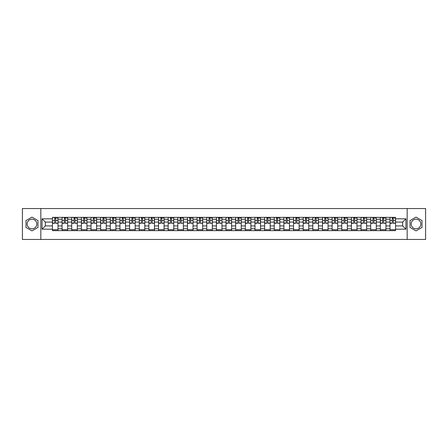 <?xml version="1.0" encoding="UTF-8"?>
<svg xmlns="http://www.w3.org/2000/svg" width="448" height="448" viewBox="0 0 448 448"><rect width="100%" height="100%" fill="white"/><g stroke="black" fill="none" stroke-linecap="round" stroke-linejoin="round"><path stroke-width="0.67" d="M31.982 228.822A4.822 4.822 0 0 1 27.16 224A4.822 4.822 0 0 1 31.982 219.178A4.822 4.822 0 0 1 36.803 224A4.822 4.822 0 0 1 31.982 228.822M416.018 228.822A4.822 4.822 0 0 1 411.197 224A4.822 4.822 0 0 1 416.018 219.178A4.822 4.822 0 0 1 420.84 224A4.822 4.822 0 0 1 416.018 228.822M407.176 239.456L425.6 239.456L425.6 208.544L22.4 208.544L22.4 239.456L407.176 239.456L407.176 208.544M62.087 230.647L62.087 219.24L58.01 219.24L58.01 230.647M58.01 219.24L58.01 217.353M62.087 219.24L62.087 217.353M67.654 217.353L67.654 230.647M71.736 230.647L71.736 217.353M77.297 217.353L77.297 230.647M81.379 230.647L81.379 217.353M86.94 217.353L86.94 230.647M91.022 230.647L91.022 217.353M96.583 217.353L96.583 230.647M100.666 230.647L100.666 217.353M106.232 217.353L106.232 230.647M110.309 230.647L110.309 217.353M115.875 217.353L115.875 230.647M119.952 230.647L119.952 217.353M125.518 217.353L125.518 230.647M129.601 230.647L129.601 217.353M135.162 217.353L135.162 230.647M139.244 230.647L139.244 217.353M144.805 217.353L144.805 230.647M148.887 230.647L148.887 217.353M154.448 217.353L154.448 230.647M158.53 230.647L158.53 217.353M164.097 217.353L164.097 230.647M168.174 230.647L168.174 217.353M173.74 217.353L173.74 230.647M177.817 230.647L177.817 217.353M183.383 217.353L183.383 230.647M187.466 230.647L187.466 217.353M193.026 217.353L193.026 230.647M197.109 230.647L197.109 217.353M202.67 217.353L202.67 230.647M206.752 230.647L206.752 217.353M212.318 217.353L212.318 230.647M216.395 230.647L216.395 217.353M221.962 217.353L221.962 230.647M226.038 230.647L226.038 217.353M231.605 217.353L231.605 230.647M235.682 230.647L235.682 217.353M241.248 217.353L241.248 230.647M245.33 230.647L245.33 217.353M250.891 217.353L250.891 230.647M254.974 230.647L254.974 217.353M260.534 217.353L260.534 230.647M264.617 230.647L264.617 217.353M270.183 217.353L270.183 230.647M274.26 230.647L274.26 217.353M279.826 217.353L279.826 230.647M283.903 230.647L283.903 217.353M289.47 217.353L289.47 230.647M293.552 230.647L293.552 217.353M299.113 217.353L299.113 230.647M303.195 230.647L303.195 217.353M308.756 217.353L308.756 230.647M312.838 230.647L312.838 217.353M318.399 217.353L318.399 230.647M322.482 230.647L322.482 217.353M328.048 217.353L328.048 230.647M332.125 230.647L332.125 217.353M337.691 217.353L337.691 230.647M341.768 230.647L341.768 217.353M347.334 217.353L347.334 230.647M351.417 230.647L351.417 217.353M356.978 217.353L356.978 230.647M361.06 230.647L361.06 217.353M366.621 217.353L366.621 230.647M370.703 230.647L370.703 217.353M376.264 217.353L376.264 230.647M380.346 230.647L380.346 217.353M385.913 217.353L385.913 230.647M389.99 230.647L389.99 217.353M389.99 225.915L385.913 225.915M380.346 225.915L376.264 225.915M370.703 225.915L366.621 225.915M361.06 225.915L356.978 225.915M351.417 225.915L347.334 225.915M341.768 225.915L337.691 225.915M332.125 225.915L328.048 225.915M322.482 225.915L318.399 225.915M312.838 225.915L308.756 225.915M303.195 225.915L299.113 225.915M293.552 225.915L289.47 225.915M283.903 225.915L279.826 225.915M274.26 225.915L270.183 225.915M264.617 225.915L260.534 225.915M254.974 225.915L250.891 225.915M245.33 225.915L241.248 225.915M235.682 225.915L231.605 225.915M226.038 225.915L221.962 225.915M216.395 225.915L212.318 225.915M206.752 225.915L202.67 225.915M197.109 225.915L193.026 225.915M187.466 225.915L183.383 225.915M177.817 225.915L173.74 225.915M168.174 225.915L164.097 225.915M158.53 225.915L154.448 225.915M148.887 225.915L144.805 225.915M139.244 225.915L135.162 225.915M129.601 225.915L125.518 225.915M119.952 225.915L115.875 225.915M110.309 225.915L106.232 225.915M100.666 225.915L96.583 225.915M91.022 225.915L86.94 225.915M81.379 225.915L77.297 225.915M71.736 225.915L67.654 225.915M62.087 225.915L58.01 225.915M389.99 222.085L385.913 222.085M380.346 222.085L376.264 222.085M370.703 222.085L366.621 222.085M361.06 222.085L356.978 222.085M351.417 222.085L347.334 222.085M341.768 222.085L337.691 222.085M332.125 222.085L328.048 222.085M322.482 222.085L318.399 222.085M312.838 222.085L308.756 222.085M303.195 222.085L299.113 222.085M293.552 222.085L289.47 222.085M283.903 222.085L279.826 222.085M274.26 222.085L270.183 222.085M264.617 222.085L260.534 222.085M254.974 222.085L250.891 222.085M245.33 222.085L241.248 222.085M235.682 222.085L231.605 222.085M226.038 222.085L221.962 222.085M216.395 222.085L212.318 222.085M206.752 222.085L202.67 222.085M197.109 222.085L193.026 222.085M187.466 222.085L183.383 222.085M177.817 222.085L173.74 222.085M168.174 222.085L164.097 222.085M158.53 222.085L154.448 222.085M148.887 222.085L144.805 222.085M139.244 222.085L135.162 222.085M129.601 222.085L125.518 222.085M119.952 222.085L115.875 222.085M110.309 222.085L106.232 222.085M100.666 222.085L96.583 222.085M91.022 222.085L86.94 222.085M81.379 222.085L77.297 222.085M71.736 222.085L67.654 222.085M62.087 222.085L58.01 222.085M45.338 225.915L52.444 225.915L52.444 222.085L45.338 222.085L45.338 225.915L42.062 229.191L42.062 218.809L52.444 218.809L52.444 222.085M395.556 222.085L395.556 225.915L402.662 225.915L402.662 222.085L395.556 222.085L395.556 217.353L52.444 217.353L52.444 218.809M395.556 218.809L405.938 218.809L405.938 229.191L395.556 229.191L395.556 225.915M52.444 225.915L52.444 230.647L395.556 230.647L395.556 229.191M52.444 229.191L42.062 229.191M40.824 239.456L40.824 208.544M37.946 220.556L31.982 217.112L26.018 220.556L26.018 227.444L31.982 230.888L37.946 227.444L37.946 220.556M421.982 220.556L416.018 217.112L410.054 220.556L410.054 227.444L416.018 230.888L421.982 227.444L421.982 220.556M58.01 229.718L52.444 229.718M54.701 218.282L55.754 218.282M67.654 229.718L62.087 229.718M64.344 218.282L65.397 218.282M77.297 229.718L71.736 229.718M73.993 218.282L75.04 218.282M86.94 229.718L81.379 229.718M83.636 218.282L84.683 218.282M96.583 229.718L91.022 229.718M93.279 218.282L94.332 218.282M106.232 229.718L100.666 229.718M102.922 218.282L103.975 218.282M115.875 229.718L110.309 229.718M112.566 218.282L113.618 218.282M125.518 229.718L119.952 229.718M122.209 218.282L123.262 218.282M135.162 229.718L129.601 229.718M131.858 218.282L132.905 218.282M144.805 229.718L139.244 229.718M141.501 218.282L142.548 218.282M154.448 229.718L148.887 229.718M151.144 218.282L152.197 218.282M164.097 229.718L158.53 229.718M160.787 218.282L161.84 218.282M173.74 229.718L168.174 229.718M170.43 218.282L171.483 218.282M183.383 229.718L177.817 229.718M180.074 218.282L181.126 218.282M193.026 229.718L187.466 229.718M189.722 218.282L190.77 218.282M202.67 229.718L197.109 229.718M199.366 218.282L200.413 218.282M212.318 229.718L206.752 229.718M209.009 218.282L210.062 218.282M221.962 229.718L216.395 229.718M218.652 218.282L219.705 218.282M231.605 229.718L226.038 229.718M228.295 218.282L229.348 218.282M241.248 229.718L235.682 229.718M237.938 218.282L238.991 218.282M250.891 229.718L245.33 229.718M247.587 218.282L248.634 218.282M260.534 229.718L254.974 229.718M257.23 218.282L258.278 218.282M270.183 229.718L264.617 229.718M266.874 218.282L267.926 218.282M279.826 229.718L274.26 229.718M276.517 218.282L277.57 218.282M289.47 229.718L283.903 229.718M286.16 218.282L287.213 218.282M299.113 229.718L293.552 229.718M295.803 218.282L296.856 218.282M308.756 229.718L303.195 229.718M305.452 218.282L306.499 218.282M318.399 229.718L312.838 229.718M315.095 218.282L316.142 218.282M328.048 229.718L322.482 229.718M324.738 218.282L325.791 218.282M337.691 229.718L332.125 229.718M334.382 218.282L335.434 218.282M347.334 229.718L341.768 229.718M344.025 218.282L345.078 218.282M356.978 229.718L351.417 229.718M353.668 218.282L354.721 218.282M366.621 229.718L361.06 229.718M363.317 218.282L364.364 218.282M376.264 229.718L370.703 229.718M372.96 218.282L374.007 218.282M385.913 229.718L380.346 229.718M382.603 218.282L383.656 218.282M395.556 229.718L389.99 229.718M392.246 218.282L393.299 218.282M42.062 218.809L45.338 222.085M402.662 225.915L405.938 229.191M402.662 222.085L405.938 218.809M55.754 223.076L57.977 223.289L55.754 223.289L55.754 217.414L57.977 217.414L56.739 217.414M57.977 223.076L57.977 217.414M54.701 218.221L55.754 218.221M56.739 218.221L57.176 218.221M56.65 217.414L52.478 217.414L52.478 223.289L54.701 223.289L54.701 217.414L53.805 217.414M65.397 223.076L67.62 223.289L65.397 223.289L65.397 217.414L67.62 217.414L66.388 217.414M67.62 223.076L67.62 217.414M64.344 218.221L65.397 218.221M66.388 218.221L66.819 218.221M66.293 217.414L62.121 217.414L62.121 223.289L64.344 223.289L64.344 217.414L63.448 217.414M75.04 223.076L77.269 223.289L75.04 223.289L75.04 217.414L77.269 217.414L76.031 217.414M77.269 223.076L77.269 217.414M73.993 218.221L75.04 218.221M76.031 218.221L76.462 218.221M75.936 217.414L71.764 217.414L71.764 223.289L73.993 223.289L73.993 217.414L73.091 217.414M84.683 223.076L86.912 223.289L84.683 223.289L84.683 217.414L86.912 217.414L85.674 217.414M86.912 223.076L86.912 217.414M83.636 218.221L84.683 218.221M85.674 218.221L86.106 218.221M85.579 217.414L81.407 217.414L81.407 223.289L83.636 223.289L83.636 217.414L82.74 217.414M94.332 223.076L96.555 223.289L94.332 223.289L94.332 217.414L96.555 217.414L95.318 217.414M96.555 223.076L96.555 217.414M93.279 218.221L94.332 218.221M95.318 218.221L95.749 218.221M95.228 217.414L91.05 217.414L91.05 223.289L93.279 223.289L93.279 217.414L92.383 217.414M103.975 223.076L106.198 223.289L103.975 223.289L103.975 217.414L106.198 217.414L104.961 217.414M106.198 223.076L106.198 217.414M102.922 218.221L103.975 218.221M104.961 218.221L105.398 218.221M104.871 217.414L100.699 217.414L100.699 223.289L102.922 223.289L102.922 217.414L102.026 217.414M113.618 223.076L115.842 223.289L113.618 223.289L113.618 217.414L115.842 217.414L114.61 217.414M115.842 223.076L115.842 217.414M112.566 218.221L113.618 218.221M114.61 218.221L115.041 218.221M114.514 217.414L110.342 217.414L110.342 223.289L112.566 223.289L112.566 217.414L111.67 217.414M123.262 223.076L125.485 223.289L123.262 223.289L123.262 217.414L125.485 217.414L124.253 217.414M125.485 223.076L125.485 217.414M122.209 218.221L123.262 218.221M124.253 218.221L124.684 218.221M124.158 217.414L119.986 217.414L119.986 223.289L122.209 223.289L122.209 217.414L121.313 217.414M132.905 223.076L135.134 223.289L132.905 223.289L132.905 217.414L135.134 217.414L133.896 217.414M135.134 223.076L135.134 217.414M131.858 218.221L132.905 218.221M133.896 218.221L134.327 218.221M133.801 217.414L129.629 217.414L129.629 223.289L131.858 223.289L131.858 217.414L130.956 217.414M142.548 223.076L144.777 223.289L142.548 223.289L142.548 217.414L144.777 217.414L143.539 217.414M144.777 223.076L144.777 217.414M141.501 218.221L142.548 218.221M143.539 218.221L143.97 218.221M143.444 217.414L139.272 217.414L139.272 223.289L141.501 223.289L141.501 217.414L140.605 217.414M152.197 223.076L154.42 223.289L152.197 223.289L152.197 217.414L154.42 217.414L153.182 217.414M154.42 223.076L154.42 217.414M151.144 218.221L152.197 218.221M153.182 218.221L153.614 218.221M153.093 217.414L148.915 217.414L148.915 223.289L151.144 223.289L151.144 217.414L150.248 217.414M161.84 223.076L164.063 223.289L161.84 223.289L161.84 217.414L164.063 217.414L162.826 217.414M164.063 223.076L164.063 217.414M160.787 218.221L161.84 218.221M162.826 218.221L163.262 218.221M162.736 217.414L158.564 217.414L158.564 223.289L160.787 223.289L160.787 217.414L159.891 217.414M171.483 223.076L173.706 223.289L171.483 223.289L171.483 217.414L173.706 217.414L172.474 217.414M173.706 223.076L173.706 217.414M170.43 218.221L171.483 218.221M172.474 218.221L172.906 218.221M172.379 217.414L168.207 217.414L168.207 223.289L170.43 223.289L170.43 217.414L169.534 217.414M181.126 223.076L183.35 223.289L181.126 223.289L181.126 217.414L183.35 217.414L182.118 217.414M183.35 223.076L183.35 217.414M180.074 218.221L181.126 218.221M182.118 218.221L182.549 218.221M182.022 217.414L177.85 217.414L177.85 223.289L180.074 223.289L180.074 217.414L179.178 217.414M190.77 223.076L192.998 223.289L190.77 223.289L190.77 217.414L192.998 217.414L191.761 217.414M192.998 223.076L192.998 217.414M189.722 218.221L190.77 218.221M191.761 218.221L192.192 218.221M191.666 217.414L187.494 217.414L187.494 223.289L189.722 223.289L189.722 217.414L188.821 217.414M200.413 223.076L202.642 223.289L200.413 223.289L200.413 217.414L202.642 217.414L201.404 217.414M202.642 223.076L202.642 217.414M199.366 218.221L200.413 218.221M201.404 218.221L201.835 218.221M201.309 217.414L197.137 217.414L197.137 223.289L199.366 223.289L199.366 217.414L198.47 217.414M210.062 223.076L212.285 223.289L210.062 223.289L210.062 217.414L212.285 217.414L211.047 217.414M212.285 223.076L212.285 217.414M209.009 218.221L210.062 218.221M211.047 218.221L211.478 218.221M210.958 217.414L206.78 217.414L206.78 223.289L209.009 223.289L209.009 217.414L208.113 217.414M219.705 223.076L221.928 223.289L219.705 223.289L219.705 217.414L221.928 217.414L220.69 217.414M221.928 223.076L221.928 217.414M218.652 218.221L219.705 218.221M220.69 218.221L221.127 218.221M220.601 217.414L216.429 217.414L216.429 223.289L218.652 223.289L218.652 217.414L217.756 217.414M229.348 223.076L231.571 223.289L229.348 223.289L229.348 217.414L231.571 217.414L230.339 217.414M231.571 223.076L231.571 217.414M228.295 218.221L229.348 218.221M230.339 218.221L230.77 218.221M230.244 217.414L226.072 217.414L226.072 223.289L228.295 223.289L228.295 217.414L227.399 217.414M238.991 223.076L241.22 223.289L238.991 223.289L238.991 217.414L241.22 217.414L239.982 217.414M241.22 223.076L241.22 217.414M237.938 218.221L238.991 218.221M239.982 218.221L240.414 218.221M239.887 217.414L235.715 217.414L235.715 223.289L237.938 223.289L237.938 217.414L237.042 217.414M248.634 223.076L250.863 223.289L248.634 223.289L248.634 217.414L250.863 217.414L249.626 217.414M250.863 223.076L250.863 217.414M247.587 218.221L248.634 218.221M249.626 218.221L250.057 218.221M249.53 217.414L245.358 217.414L245.358 223.289L247.587 223.289L247.587 217.414L246.691 217.414M258.278 223.076L260.506 223.289L258.278 223.289L258.278 217.414L260.506 217.414L259.269 217.414M260.506 223.076L260.506 217.414M257.23 218.221L258.278 218.221M259.269 218.221L259.7 218.221M259.179 217.414L255.002 217.414L255.002 223.289L257.23 223.289L257.23 217.414L256.334 217.414M267.926 223.076L270.15 223.289L267.926 223.289L267.926 217.414L270.15 217.414L268.912 217.414M270.15 223.076L270.15 217.414M266.874 218.221L267.926 218.221M268.912 218.221L269.349 218.221M268.822 217.414L264.65 217.414L264.65 223.289L266.874 223.289L266.874 217.414L265.978 217.414M277.57 223.076L279.793 223.289L277.57 223.289L277.57 217.414L279.793 217.414L278.555 217.414M279.793 223.076L279.793 217.414M276.517 218.221L277.57 218.221M278.555 218.221L278.992 218.221M278.466 217.414L274.294 217.414L274.294 223.289L276.517 223.289L276.517 217.414L275.621 217.414M287.213 223.076L289.436 223.289L287.213 223.289L287.213 217.414L289.436 217.414L288.204 217.414M289.436 223.076L289.436 217.414M286.16 218.221L287.213 218.221M288.204 218.221L288.635 218.221M288.109 217.414L283.937 217.414L283.937 223.289L286.16 223.289L286.16 217.414L285.264 217.414M296.856 223.076L299.085 223.289L296.856 223.289L296.856 217.414L299.085 217.414L297.847 217.414M299.085 223.076L299.085 217.414M295.803 218.221L296.856 218.221M297.847 218.221L298.278 218.221M297.752 217.414L293.58 217.414L293.58 223.289L295.803 223.289L295.803 217.414L294.907 217.414M306.499 223.076L308.728 223.289L306.499 223.289L306.499 217.414L308.728 217.414L307.49 217.414M308.728 223.076L308.728 217.414M305.452 218.221L306.499 218.221M307.49 218.221L307.922 218.221M307.395 217.414L303.223 217.414L303.223 223.289L305.452 223.289L305.452 217.414L304.556 217.414M316.142 223.076L318.371 223.289L316.142 223.289L316.142 217.414L318.371 217.414L317.134 217.414M318.371 223.076L318.371 217.414M315.095 218.221L316.142 218.221M317.134 218.221L317.565 218.221M317.044 217.414L312.866 217.414L312.866 223.289L315.095 223.289L315.095 217.414L314.199 217.414M325.791 223.076L328.014 223.289L325.791 223.289L325.791 217.414L328.014 217.414L326.777 217.414M328.014 223.076L328.014 217.414M324.738 218.221L325.791 218.221M326.777 218.221L327.214 218.221M326.687 217.414L322.515 217.414L322.515 223.289L324.738 223.289L324.738 217.414L323.842 217.414M335.434 223.076L337.658 223.289L335.434 223.289L335.434 217.414L337.658 217.414L336.42 217.414M337.658 223.076L337.658 217.414M334.382 218.221L335.434 218.221M336.42 218.221L336.857 218.221M336.33 217.414L332.158 217.414L332.158 223.289L334.382 223.289L334.382 217.414L333.486 217.414M345.078 223.076L347.301 223.289L345.078 223.289L345.078 217.414L347.301 217.414L346.069 217.414M347.301 223.076L347.301 217.414M344.025 218.221L345.078 218.221M346.069 218.221L346.5 218.221M345.974 217.414L341.802 217.414L341.802 223.289L344.025 223.289L344.025 217.414L343.129 217.414M354.721 223.076L356.95 223.289L354.721 223.289L354.721 217.414L356.95 217.414L355.712 217.414M356.95 223.076L356.95 217.414M353.668 218.221L354.721 218.221M355.712 218.221L356.143 218.221M355.617 217.414L351.445 217.414L351.445 223.289L353.668 223.289L353.668 217.414L352.772 217.414M364.364 223.076L366.593 223.289L364.364 223.289L364.364 217.414L366.593 217.414L365.355 217.414M366.593 223.076L366.593 217.414M363.317 218.221L364.364 218.221M365.355 218.221L365.786 218.221M365.26 217.414L361.088 217.414L361.088 223.289L363.317 223.289L363.317 217.414L362.421 217.414M374.007 223.076L376.236 223.289L374.007 223.289L374.007 217.414L376.236 217.414L374.998 217.414M376.236 223.076L376.236 217.414M372.96 218.221L374.007 218.221M374.998 218.221L375.43 218.221M374.909 217.414L370.731 217.414L370.731 223.289L372.96 223.289L372.96 217.414L372.064 217.414M383.656 223.076L385.879 223.289L383.656 223.289L383.656 217.414L385.879 217.414L384.642 217.414M385.879 223.076L385.879 217.414M382.603 218.221L383.656 218.221M384.642 218.221L385.078 218.221M384.552 217.414L380.38 217.414L380.38 223.289L382.603 223.289L382.603 217.414L381.707 217.414M393.299 223.076L395.522 223.289L393.299 223.289L393.299 217.414L395.522 217.414L394.285 217.414M395.522 223.076L395.522 217.414M392.246 218.221L393.299 218.221M394.285 218.221L394.722 218.221M394.195 217.414L390.023 217.414L390.023 223.289L392.246 223.289L392.246 217.414L391.35 217.414M380.346 219.24L376.264 219.24M370.703 219.24L366.621 219.24M361.06 219.24L356.978 219.24M351.417 219.24L347.334 219.24M341.768 219.24L337.691 219.24M332.125 219.24L328.048 219.24M322.482 219.24L318.399 219.24M312.838 219.24L308.756 219.24M303.195 219.24L299.113 219.24M293.552 219.24L289.47 219.24M283.903 219.24L279.826 219.24M274.26 219.24L270.183 219.24M264.617 219.24L260.534 219.24M254.974 219.24L250.891 219.24M245.33 219.24L241.248 219.24M235.682 219.24L231.605 219.24M226.038 219.24L221.962 219.24M216.395 219.24L212.318 219.24M206.752 219.24L202.67 219.24M197.109 219.24L193.026 219.24M187.466 219.24L183.383 219.24M177.817 219.24L173.74 219.24M168.174 219.24L164.097 219.24M158.53 219.24L154.448 219.24M148.887 219.24L144.805 219.24M139.244 219.24L135.162 219.24M129.601 219.24L125.518 219.24M119.952 219.24L115.875 219.24M110.309 219.24L106.232 219.24M100.666 219.24L96.583 219.24M91.022 219.24L86.94 219.24M81.379 219.24L77.297 219.24M71.736 219.24L67.654 219.24M389.99 219.24L385.913 219.24M380.346 228.76L376.264 228.76M370.703 228.76L366.621 228.76M361.06 228.76L356.978 228.76M351.417 228.76L347.334 228.76M341.768 228.76L337.691 228.76M332.125 228.76L328.048 228.76M322.482 228.76L318.399 228.76M312.838 228.76L308.756 228.76M303.195 228.76L299.113 228.76M293.552 228.76L289.47 228.76M283.903 228.76L279.826 228.76M274.26 228.76L270.183 228.76M264.617 228.76L260.534 228.76M254.974 228.76L250.891 228.76M245.33 228.76L241.248 228.76M235.682 228.76L231.605 228.76M226.038 228.76L221.962 228.76M216.395 228.76L212.318 228.76M206.752 228.76L202.67 228.76M197.109 228.76L193.026 228.76M187.466 228.76L183.383 228.76M177.817 228.76L173.74 228.76M168.174 228.76L164.097 228.76M158.53 228.76L154.448 228.76M148.887 228.76L144.805 228.76M139.244 228.76L135.162 228.76M129.601 228.76L125.518 228.76M119.952 228.76L115.875 228.76M110.309 228.76L106.232 228.76M100.666 228.76L96.583 228.76M91.022 228.76L86.94 228.76M81.379 228.76L77.297 228.76M71.736 228.76L67.654 228.76M62.087 228.76L58.01 228.76M389.99 228.76L385.913 228.76M55.754 220.416L57.977 220.416M52.478 223.076L54.701 223.076M52.478 220.416L54.701 220.416M65.397 220.416L67.62 220.416M62.121 223.076L64.344 223.076M62.121 220.416L64.344 220.416M75.04 220.416L77.269 220.416M71.764 223.076L73.993 223.076M71.764 220.416L73.993 220.416M84.683 220.416L86.912 220.416M81.407 223.076L83.636 223.076M81.407 220.416L83.636 220.416M94.332 220.416L96.555 220.416M91.05 223.076L93.279 223.076M91.05 220.416L93.279 220.416M103.975 220.416L106.198 220.416M100.699 223.076L102.922 223.076M100.699 220.416L102.922 220.416M113.618 220.416L115.842 220.416M110.342 223.076L112.566 223.076M110.342 220.416L112.566 220.416M123.262 220.416L125.485 220.416M119.986 223.076L122.209 223.076M119.986 220.416L122.209 220.416M132.905 220.416L135.134 220.416M129.629 223.076L131.858 223.076M129.629 220.416L131.858 220.416M142.548 220.416L144.777 220.416M139.272 223.076L141.501 223.076M139.272 220.416L141.501 220.416M152.197 220.416L154.42 220.416M148.915 223.076L151.144 223.076M148.915 220.416L151.144 220.416M161.84 220.416L164.063 220.416M158.564 223.076L160.787 223.076M158.564 220.416L160.787 220.416M171.483 220.416L173.706 220.416M168.207 223.076L170.43 223.076M168.207 220.416L170.43 220.416M181.126 220.416L183.35 220.416M177.85 223.076L180.074 223.076M177.85 220.416L180.074 220.416M190.77 220.416L192.998 220.416M187.494 223.076L189.722 223.076M187.494 220.416L189.722 220.416M200.413 220.416L202.642 220.416M197.137 223.076L199.366 223.076M197.137 220.416L199.366 220.416M210.062 220.416L212.285 220.416M206.78 223.076L209.009 223.076M206.78 220.416L209.009 220.416M219.705 220.416L221.928 220.416M216.429 223.076L218.652 223.076M216.429 220.416L218.652 220.416M229.348 220.416L231.571 220.416M226.072 223.076L228.295 223.076M226.072 220.416L228.295 220.416M238.991 220.416L241.22 220.416M235.715 223.076L237.938 223.076M235.715 220.416L237.938 220.416M248.634 220.416L250.863 220.416M245.358 223.076L247.587 223.076M245.358 220.416L247.587 220.416M258.278 220.416L260.506 220.416M255.002 223.076L257.23 223.076M255.002 220.416L257.23 220.416M267.926 220.416L270.15 220.416M264.65 223.076L266.874 223.076M264.65 220.416L266.874 220.416M277.57 220.416L279.793 220.416M274.294 223.076L276.517 223.076M274.294 220.416L276.517 220.416M287.213 220.416L289.436 220.416M283.937 223.076L286.16 223.076M283.937 220.416L286.16 220.416M296.856 220.416L299.085 220.416M293.58 223.076L295.803 223.076M293.58 220.416L295.803 220.416M306.499 220.416L308.728 220.416M303.223 223.076L305.452 223.076M303.223 220.416L305.452 220.416M316.142 220.416L318.371 220.416M312.866 223.076L315.095 223.076M312.866 220.416L315.095 220.416M325.791 220.416L328.014 220.416M322.515 223.076L324.738 223.076M322.515 220.416L324.738 220.416M335.434 220.416L337.658 220.416M332.158 223.076L334.382 223.076M332.158 220.416L334.382 220.416M345.078 220.416L347.301 220.416M341.802 223.076L344.025 223.076M341.802 220.416L344.025 220.416M354.721 220.416L356.95 220.416M351.445 223.076L353.668 223.076M351.445 220.416L353.668 220.416M364.364 220.416L366.593 220.416M361.088 223.076L363.317 223.076M361.088 220.416L363.317 220.416M374.007 220.416L376.236 220.416M370.731 223.076L372.96 223.076M370.731 220.416L372.96 220.416M383.656 220.416L385.879 220.416M380.38 223.076L382.603 223.076M380.38 220.416L382.603 220.416M393.299 220.416L395.522 220.416M390.023 223.076L392.246 223.076M390.023 220.416L392.246 220.416"/></g></svg>

